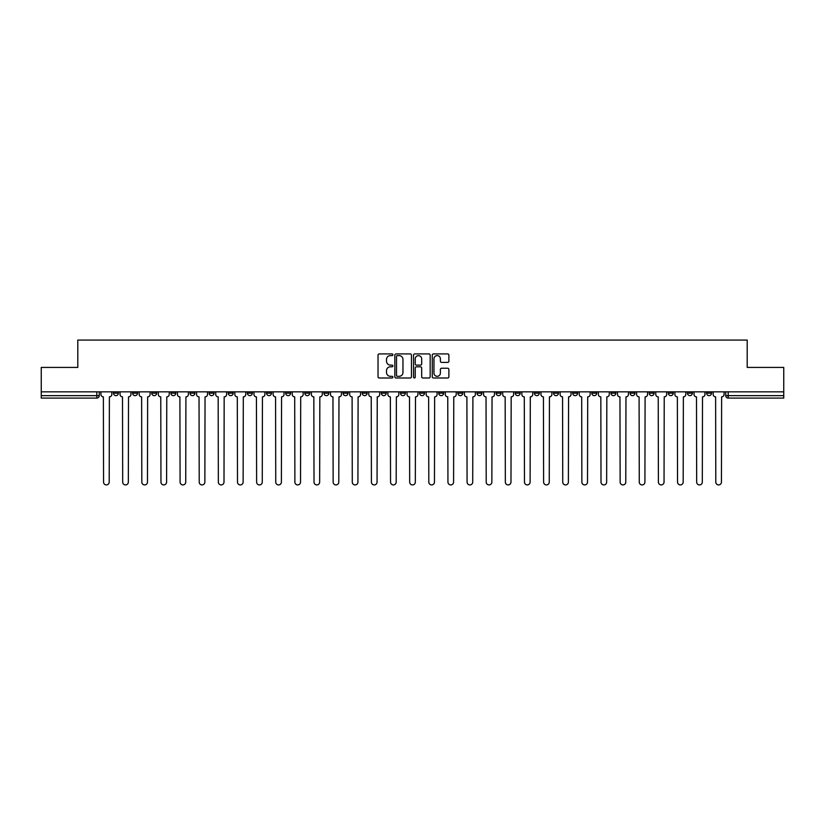 <?xml version="1.0" encoding="UTF-8"?>
<svg xmlns="http://www.w3.org/2000/svg" width="825" height="825" viewBox="0 0 825 825"><rect width="100%" height="100%" fill="white"/><g stroke="black" fill="none" stroke-linecap="round" stroke-linejoin="round"><path stroke-width="1.24" d="M392.875 354.76A0.846 0.846 0 0 0 392.03 353.915L379.242 353.915A1.207 1.207 0 0 0 378.036 355.121L378.036 376.788A1.207 1.207 0 0 0 379.242 377.994L392.03 377.994A0.846 0.846 0 0 0 392.875 377.149A0.846 0.846 0 0 0 392.03 376.313L390.38 376.313A3.857 3.857 0 0 1 386.523 372.457L386.523 370.652A3.857 3.857 0 0 1 390.38 366.795L392.03 366.795A0.846 0.846 0 0 0 392.875 365.96A0.846 0.846 0 0 0 392.03 365.114L390.38 365.114A3.857 3.857 0 0 1 386.523 361.257L386.523 359.452A3.857 3.857 0 0 1 390.38 355.606L392.03 355.606A0.846 0.846 0 0 0 392.875 354.76M630.073 391.834L630.073 393.185L634.982 393.185A2.454 2.454 0 0 1 632.528 395.639A2.454 2.454 0 0 1 630.073 393.185L630.073 391.834M610.943 391.834L610.943 393.185L615.852 393.185A2.454 2.454 0 0 1 613.398 395.639A2.454 2.454 0 0 1 610.943 393.185L610.943 391.834M496.145 391.834L496.145 393.185L501.053 393.185A2.454 2.454 0 0 1 498.599 395.639A2.454 2.454 0 0 1 496.145 393.185L496.145 391.834M477.015 391.834L477.015 393.185L481.913 393.185A2.454 2.454 0 0 1 479.469 395.639A2.454 2.454 0 0 1 477.015 393.185L477.015 391.834M457.875 391.834L457.875 393.185L462.784 393.185A2.454 2.454 0 0 1 460.329 395.639A2.454 2.454 0 0 1 457.875 393.185L457.875 391.834M419.616 391.834L419.616 393.185L424.524 393.185A2.454 2.454 0 0 1 422.07 395.639A2.454 2.454 0 0 1 419.616 393.185L419.616 391.834M381.346 393.185L381.346 391.834L381.346 393.185A2.454 2.454 0 0 0 383.8 395.639A2.454 2.454 0 0 1 381.346 393.185L386.255 393.185A2.454 2.454 0 0 1 383.8 395.639A2.454 2.454 0 0 0 386.255 393.185L386.255 391.834L386.255 393.185M362.216 393.185L362.216 391.834L362.216 393.185A2.454 2.454 0 0 0 364.671 395.639A2.454 2.454 0 0 1 362.216 393.185L367.125 393.185A2.454 2.454 0 0 1 364.671 395.639M343.087 393.185L343.087 391.834L343.087 393.185A2.454 2.454 0 0 0 345.531 395.639A2.454 2.454 0 0 1 343.087 393.185L347.985 393.185A2.454 2.454 0 0 1 345.531 395.639A2.454 2.454 0 0 0 347.985 393.185L347.985 391.834L347.985 393.185M323.947 391.834L323.947 393.185L328.855 393.185A2.454 2.454 0 0 1 326.401 395.639A2.454 2.454 0 0 1 323.947 393.185L323.947 391.834M304.817 391.834L304.817 393.185L309.726 393.185A2.454 2.454 0 0 1 307.271 395.639A2.454 2.454 0 0 1 304.817 393.185L304.817 391.834M285.687 391.834L285.687 393.185L290.586 393.185A2.454 2.454 0 0 1 288.142 395.639A2.454 2.454 0 0 1 285.687 393.185L285.687 391.834M266.547 393.185L266.547 391.834L266.547 393.185A2.454 2.454 0 0 0 269.002 395.639A2.454 2.454 0 0 1 266.547 393.185L271.456 393.185A2.454 2.454 0 0 1 269.002 395.639M228.288 393.185L228.288 391.834L228.288 393.185A2.454 2.454 0 0 0 230.742 395.639A2.454 2.454 0 0 1 228.288 393.185L233.186 393.185A2.454 2.454 0 0 1 230.742 395.639A2.454 2.454 0 0 0 233.186 393.185L233.186 391.834L233.186 393.185M209.148 393.185L209.148 391.834L209.148 393.185A2.454 2.454 0 0 0 211.602 395.639A2.454 2.454 0 0 1 209.148 393.185L214.057 393.185A2.454 2.454 0 0 1 211.602 395.639A2.454 2.454 0 0 0 214.057 393.185L214.057 391.834L214.057 393.185M190.018 393.185L190.018 391.834L190.018 393.185A2.454 2.454 0 0 0 192.472 395.639A2.454 2.454 0 0 1 190.018 393.185L194.927 393.185A2.454 2.454 0 0 1 192.472 395.639A2.454 2.454 0 0 0 194.927 393.185L194.927 391.834L194.927 393.185M170.888 393.185L170.888 391.834L170.888 393.185A2.454 2.454 0 0 0 173.343 395.639A2.454 2.454 0 0 1 170.888 393.185L175.797 393.185A2.454 2.454 0 0 1 173.343 395.639M151.759 393.185L151.759 391.834L151.759 393.185A2.454 2.454 0 0 0 154.203 395.639A2.454 2.454 0 0 1 151.759 393.185L156.657 393.185A2.454 2.454 0 0 1 154.203 395.639A2.454 2.454 0 0 0 156.657 393.185L156.657 391.834L156.657 393.185M132.619 393.185L132.619 391.834L132.619 393.185A2.454 2.454 0 0 0 135.073 395.639A2.454 2.454 0 0 1 132.619 393.185L137.528 393.185A2.454 2.454 0 0 1 135.073 395.639A2.454 2.454 0 0 0 137.528 393.185L137.528 391.834L137.528 393.185M447.686 362.402A1.207 1.207 0 0 0 448.882 361.206L448.882 355.121A1.207 1.207 0 0 0 447.686 353.915L433.476 353.915A1.207 1.207 0 0 0 432.269 355.121L432.269 376.788A1.207 1.207 0 0 0 433.476 377.994L447.686 377.994A1.207 1.207 0 0 0 448.882 376.788L448.882 369.445A1.207 1.207 0 0 0 447.686 368.239L441.602 368.239A1.207 1.207 0 0 0 440.395 369.445L440.395 373.086A3.218 3.218 0 0 1 437.178 376.313A3.218 3.218 0 0 1 433.96 373.086L433.96 358.823A3.218 3.218 0 0 1 437.178 355.606A3.218 3.218 0 0 1 440.395 358.823L440.395 361.206A1.207 1.207 0 0 0 441.602 362.402L447.686 362.402M41.25 391.834L41.25 367.424L77.797 367.424L77.797 340.075L747.202 340.075L747.202 367.424L783.75 367.424L783.75 391.834L41.25 391.834L41.25 395.639L99.258 395.639L99.258 391.834M411.448 355.121A1.207 1.207 0 0 0 410.242 353.915L396.041 353.915A1.207 1.207 0 0 0 394.835 355.121L394.835 376.788A1.207 1.207 0 0 0 396.041 377.994L410.242 377.994A1.207 1.207 0 0 0 411.448 376.788L411.448 355.121M414.758 353.915L428.959 353.915A1.207 1.207 0 0 1 430.165 355.121L430.165 376.788A1.207 1.207 0 0 1 428.959 377.994L422.885 377.994A1.207 1.207 0 0 1 421.678 376.788L421.678 368.002A1.207 1.207 0 0 0 420.472 366.795L416.439 366.795A1.207 1.207 0 0 0 415.243 368.002L415.243 377.149A0.846 0.846 0 0 1 414.397 377.994A0.846 0.846 0 0 1 413.552 377.149L413.552 355.121A1.207 1.207 0 0 1 414.758 353.915M725.742 391.834L725.742 395.639L783.75 395.639L783.75 398.093L728.186 398.093A2.454 2.454 0 0 1 725.742 395.639A2.454 2.454 0 0 0 728.186 398.093L728.186 391.834M783.75 391.834L783.75 395.639M99.258 395.639A2.454 2.454 0 0 1 96.814 398.093L41.25 398.093L41.25 395.639M711.511 391.834L711.511 393.185A2.454 2.454 0 0 1 709.057 395.639A2.454 2.454 0 0 1 706.602 393.185L711.511 393.185M706.602 391.834L706.602 393.185M692.381 391.834L692.381 393.185A2.454 2.454 0 0 1 689.927 395.639A2.454 2.454 0 0 1 687.472 393.185A2.454 2.454 0 0 0 689.927 395.639M687.472 391.834L687.472 393.185L692.381 393.185M673.241 391.834L673.241 393.185A2.454 2.454 0 0 1 670.797 395.639A2.454 2.454 0 0 1 668.343 393.185L673.241 393.185M668.343 391.834L668.343 393.185M654.112 391.834L654.112 393.185A2.454 2.454 0 0 1 651.657 395.639A2.454 2.454 0 0 1 649.203 393.185L654.112 393.185M649.203 391.834L649.203 393.185M634.982 391.834L634.982 393.185M615.852 391.834L615.852 393.185L615.852 391.834M596.712 391.834L596.712 393.185A2.454 2.454 0 0 1 594.258 395.639A2.454 2.454 0 0 1 591.814 393.185L596.712 393.185M591.814 391.834L591.814 393.185M577.583 391.834L577.583 393.185A2.454 2.454 0 0 1 575.128 395.639A2.454 2.454 0 0 1 572.674 393.185L577.583 393.185M572.674 391.834L572.674 393.185M558.453 391.834L558.453 393.185A2.454 2.454 0 0 1 555.998 395.639A2.454 2.454 0 0 1 553.544 393.185L558.453 393.185M553.544 391.834L553.544 393.185M539.313 391.834L539.313 393.185A2.454 2.454 0 0 1 536.858 395.639A2.454 2.454 0 0 1 534.414 393.185L539.313 393.185M534.414 391.834L534.414 393.185M520.183 391.834L520.183 393.185A2.454 2.454 0 0 1 517.729 395.639A2.454 2.454 0 0 1 515.274 393.185L520.183 393.185M515.274 391.834L515.274 393.185M501.053 391.834L501.053 393.185A2.454 2.454 0 0 1 498.599 395.639M481.913 391.834L481.913 393.185M462.784 393.185L462.784 391.834L462.784 393.185A2.454 2.454 0 0 1 460.329 395.639M443.654 391.834L443.654 393.185A2.454 2.454 0 0 1 441.2 395.639A2.454 2.454 0 0 1 438.745 393.185A2.454 2.454 0 0 0 441.2 395.639A2.454 2.454 0 0 0 443.654 393.185L438.745 393.185L438.745 391.834M424.524 393.185L424.524 391.834L424.524 393.185A2.454 2.454 0 0 1 422.07 395.639M405.384 391.834L405.384 393.185A2.454 2.454 0 0 1 402.93 395.639A2.454 2.454 0 0 1 400.476 393.185A2.454 2.454 0 0 0 402.93 395.639M400.476 391.834L400.476 393.185L405.384 393.185M367.125 391.834L367.125 393.185L367.125 391.834M328.855 393.185L328.855 391.834L328.855 393.185A2.454 2.454 0 0 1 326.401 395.639M309.726 393.185L309.726 391.834L309.726 393.185A2.454 2.454 0 0 1 307.271 395.639M290.586 393.185L290.586 391.834L290.586 393.185A2.454 2.454 0 0 1 288.142 395.639M271.456 391.834L271.456 393.185L271.456 391.834M252.326 393.185L252.326 391.834L252.326 393.185A2.454 2.454 0 0 1 249.872 395.639A2.454 2.454 0 0 1 247.417 393.185L252.326 393.185A2.454 2.454 0 0 1 249.872 395.639M247.417 391.834L247.417 393.185M175.797 391.834L175.797 393.185L175.797 391.834M118.398 391.834L118.398 393.185A2.454 2.454 0 0 1 115.943 395.639A2.454 2.454 0 0 1 113.489 393.185A2.454 2.454 0 0 0 115.943 395.639A2.454 2.454 0 0 0 118.398 393.185L118.398 391.834M113.489 391.834L113.489 393.185L118.398 393.185M397.361 355.606A0.846 0.846 0 0 0 396.516 356.441L396.516 375.468A0.846 0.846 0 0 0 397.361 376.313L399.104 376.313A3.857 3.857 0 0 0 402.961 372.457L402.961 359.452A3.857 3.857 0 0 0 399.104 355.606L397.361 355.606M421.678 358.885A3.218 3.218 0 0 0 418.461 355.668A3.218 3.218 0 0 0 415.243 358.885L415.243 363.907A1.207 1.207 0 0 0 416.439 365.114L420.472 365.114A1.207 1.207 0 0 0 421.678 363.907L421.678 358.885M100.918 394.412L100.918 391.834L100.918 394.412A2.454 2.454 0 0 0 103.372 396.866L103.558 482.099A2.826 2.826 0 0 0 106.373 484.925A2.826 2.826 0 0 0 109.199 482.099L109.385 396.866A2.454 2.454 0 0 0 111.829 394.412L111.829 391.834L111.829 394.412M103.372 396.866L103.558 482.099M109.199 482.099L109.385 396.866M120.048 394.412L120.048 391.834L120.048 394.412A2.454 2.454 0 0 0 122.502 396.866L122.688 482.099A2.826 2.826 0 0 0 125.503 484.925A2.826 2.826 0 0 0 128.329 482.099L128.514 396.866A2.454 2.454 0 0 0 130.969 394.412L130.969 391.834L130.969 394.412M139.188 394.412L139.188 391.834L139.188 394.412A2.454 2.454 0 0 0 141.632 396.866L141.818 482.099A2.826 2.826 0 0 0 144.643 484.925A2.826 2.826 0 0 0 147.458 482.099L147.644 396.866A2.454 2.454 0 0 0 150.098 394.412L150.098 391.834L150.098 394.412M122.502 396.866L122.688 482.099M128.329 482.099L128.514 396.866M141.632 396.866L141.818 482.099M147.458 482.099L147.644 396.866M158.318 394.412L158.318 391.834L158.318 394.412A2.454 2.454 0 0 0 160.772 396.866L160.958 482.099A2.826 2.826 0 0 0 163.773 484.925A2.826 2.826 0 0 0 166.598 482.099L166.774 396.866A2.454 2.454 0 0 0 169.228 394.412L169.228 391.834L169.228 394.412M177.447 394.412L177.447 391.834L177.447 394.412A2.454 2.454 0 0 0 179.902 396.866L180.087 482.099A2.826 2.826 0 0 0 182.903 484.925A2.826 2.826 0 0 0 185.728 482.099L185.914 396.866A2.454 2.454 0 0 0 188.368 394.412L188.368 391.834L188.368 394.412M196.577 394.412L196.577 391.834L196.577 394.412A2.454 2.454 0 0 0 199.031 396.866L199.217 482.099A2.826 2.826 0 0 0 202.042 484.925A2.826 2.826 0 0 0 204.858 482.099L205.043 396.866A2.454 2.454 0 0 0 207.498 394.412L207.498 391.834L207.498 394.412M160.772 396.866L160.958 482.099M166.598 482.099L166.774 396.866M179.902 396.866L180.087 482.099M185.728 482.099L185.914 396.866M199.031 396.866L199.217 482.099M204.858 482.099L205.043 396.866M215.717 394.412L215.717 391.834L215.717 394.412A2.454 2.454 0 0 0 218.171 396.866L218.347 482.099A2.826 2.826 0 0 0 221.172 484.925A2.826 2.826 0 0 0 223.998 482.099L224.173 396.866A2.454 2.454 0 0 0 226.627 394.412L226.627 391.834L226.627 394.412M218.171 396.866L218.347 482.099M223.998 482.099L224.173 396.866M234.847 394.412L234.847 391.834L234.847 394.412A2.454 2.454 0 0 0 237.301 396.866L237.487 482.099A2.826 2.826 0 0 0 240.302 484.925A2.826 2.826 0 0 0 243.127 482.099L243.313 396.866A2.454 2.454 0 0 0 245.767 394.412L245.767 391.834L245.767 394.412M237.301 396.866L237.487 482.099M243.127 482.099L243.313 396.866M253.976 394.412L253.976 391.834L253.976 394.412A2.454 2.454 0 0 0 256.431 396.866L256.616 482.099A2.826 2.826 0 0 0 259.442 484.925A2.826 2.826 0 0 0 262.257 482.099L262.443 396.866A2.454 2.454 0 0 0 264.897 394.412L264.897 391.834L264.897 394.412M256.431 396.866L256.616 482.099M262.257 482.099L262.443 396.866M273.116 394.412L273.116 391.834L273.116 394.412A2.454 2.454 0 0 0 275.571 396.866L275.746 482.099A2.826 2.826 0 0 0 278.572 484.925A2.826 2.826 0 0 0 281.387 482.099L281.573 396.866A2.454 2.454 0 0 0 284.027 394.412L284.027 391.834L284.027 394.412M275.571 396.866L275.746 482.099M281.387 482.099L281.573 396.866M292.246 394.412L292.246 391.834L292.246 394.412A2.454 2.454 0 0 0 294.7 396.866L294.886 482.099A2.826 2.826 0 0 0 297.701 484.925A2.826 2.826 0 0 0 300.527 482.099L300.713 396.866A2.454 2.454 0 0 0 303.157 394.412L303.157 391.834L303.157 394.412M311.376 394.412L311.376 391.834L311.376 394.412A2.454 2.454 0 0 0 313.83 396.866L314.016 482.099A2.826 2.826 0 0 0 316.831 484.925A2.826 2.826 0 0 0 319.657 482.099L319.842 396.866A2.454 2.454 0 0 0 322.297 394.412L322.297 391.834L322.297 394.412M330.516 394.412L330.516 391.834L330.516 394.412A2.454 2.454 0 0 0 332.96 396.866L333.145 482.099A2.826 2.826 0 0 0 335.971 484.925A2.826 2.826 0 0 0 338.786 482.099L338.972 396.866A2.454 2.454 0 0 0 341.426 394.412L341.426 391.834L341.426 394.412M349.645 394.412L349.645 391.834L349.645 394.412A2.454 2.454 0 0 0 352.1 396.866L352.285 482.099A2.826 2.826 0 0 0 355.101 484.925A2.826 2.826 0 0 0 357.926 482.099L358.102 396.866A2.454 2.454 0 0 0 360.556 394.412L360.556 391.834L360.556 394.412M368.775 394.412L368.775 391.834L368.775 394.412A2.454 2.454 0 0 0 371.229 396.866L371.415 482.099A2.826 2.826 0 0 0 374.23 484.925A2.826 2.826 0 0 0 377.056 482.099L377.242 396.866A2.454 2.454 0 0 0 379.696 394.412L379.696 391.834L379.696 394.412M387.905 394.412L387.905 391.834L387.905 394.412A2.454 2.454 0 0 0 390.359 396.866L390.545 482.099A2.826 2.826 0 0 0 393.37 484.925A2.826 2.826 0 0 0 396.186 482.099L396.371 396.866A2.454 2.454 0 0 0 398.826 394.412L398.826 391.834L398.826 394.412M294.7 396.866L294.886 482.099M300.527 482.099L300.713 396.866M313.83 396.866L314.016 482.099M319.657 482.099L319.842 396.866M332.96 396.866L333.145 482.099M338.786 482.099L338.972 396.866M352.1 396.866L352.285 482.099M357.926 482.099L358.102 396.866M371.229 396.866L371.415 482.099M377.056 482.099L377.242 396.866M390.359 396.866L390.545 482.099M396.186 482.099L396.371 396.866M407.045 394.412L407.045 391.834L407.045 394.412A2.454 2.454 0 0 0 409.499 396.866L409.674 482.099A2.826 2.826 0 0 0 412.5 484.925A2.826 2.826 0 0 0 415.326 482.099L415.501 396.866A2.454 2.454 0 0 0 417.955 394.412L417.955 391.834L417.955 394.412M409.499 396.866L409.674 482.099M415.326 482.099L415.501 396.866M426.174 394.412L426.174 391.834L426.174 394.412A2.454 2.454 0 0 0 428.629 396.866L428.814 482.099A2.826 2.826 0 0 0 431.63 484.925A2.826 2.826 0 0 0 434.455 482.099L434.641 396.866A2.454 2.454 0 0 0 437.095 394.412L437.095 391.834L437.095 394.412M428.629 396.866L428.814 482.099M434.455 482.099L434.641 396.866M445.304 394.412L445.304 391.834L445.304 394.412A2.454 2.454 0 0 0 447.758 396.866L447.944 482.099A2.826 2.826 0 0 0 450.77 484.925A2.826 2.826 0 0 0 453.585 482.099L453.771 396.866A2.454 2.454 0 0 0 456.225 394.412L456.225 391.834L456.225 394.412M447.758 396.866L447.944 482.099M453.585 482.099L453.771 396.866M464.444 394.412L464.444 391.834L464.444 394.412A2.454 2.454 0 0 0 466.898 396.866L467.074 482.099A2.826 2.826 0 0 0 469.899 484.925A2.826 2.826 0 0 0 472.715 482.099L472.9 396.866A2.454 2.454 0 0 0 475.355 394.412L475.355 391.834L475.355 394.412M466.898 396.866L467.074 482.099M472.715 482.099L472.9 396.866M483.574 394.412L483.574 391.834L483.574 394.412A2.454 2.454 0 0 0 486.028 396.866L486.214 482.099A2.826 2.826 0 0 0 489.029 484.925A2.826 2.826 0 0 0 491.855 482.099L492.04 396.866A2.454 2.454 0 0 0 494.484 394.412L494.484 391.834L494.484 394.412M486.028 396.866L486.214 482.099M491.855 482.099L492.04 396.866M502.703 394.412L502.703 391.834L502.703 394.412A2.454 2.454 0 0 0 505.158 396.866L505.343 482.099A2.826 2.826 0 0 0 508.169 484.925A2.826 2.826 0 0 0 510.984 482.099L511.17 396.866A2.454 2.454 0 0 0 513.624 394.412L513.624 391.834L513.624 394.412M505.158 396.866L505.343 482.099M510.984 482.099L511.17 396.866M521.843 394.412L521.843 391.834L521.843 394.412A2.454 2.454 0 0 0 524.288 396.866L524.473 482.099A2.826 2.826 0 0 0 527.299 484.925A2.826 2.826 0 0 0 530.114 482.099L530.3 396.866A2.454 2.454 0 0 0 532.754 394.412L532.754 391.834L532.754 394.412M524.288 396.866L524.473 482.099M530.114 482.099L530.3 396.866M540.973 394.412L540.973 391.834L540.973 394.412A2.454 2.454 0 0 0 543.428 396.866L543.613 482.099A2.826 2.826 0 0 0 546.428 484.925A2.826 2.826 0 0 0 549.254 482.099L549.429 396.866A2.454 2.454 0 0 0 551.884 394.412L551.884 391.834L551.884 394.412M543.428 396.866L543.613 482.099M549.254 482.099L549.429 396.866M560.103 394.412L560.103 391.834L560.103 394.412A2.454 2.454 0 0 0 562.557 396.866L562.743 482.099A2.826 2.826 0 0 0 565.558 484.925A2.826 2.826 0 0 0 568.384 482.099L568.569 396.866A2.454 2.454 0 0 0 571.024 394.412L571.024 391.834L571.024 394.412M562.557 396.866L562.743 482.099M568.384 482.099L568.569 396.866M579.232 394.412L579.232 391.834L579.232 394.412A2.454 2.454 0 0 0 581.687 396.866L581.873 482.099A2.826 2.826 0 0 0 584.698 484.925A2.826 2.826 0 0 0 587.513 482.099L587.699 396.866A2.454 2.454 0 0 0 590.153 394.412L590.153 391.834L590.153 394.412M581.687 396.866L581.873 482.099M587.513 482.099L587.699 396.866M598.373 394.412L598.373 391.834L598.373 394.412A2.454 2.454 0 0 0 600.827 396.866L601.002 482.099A2.826 2.826 0 0 0 603.828 484.925A2.826 2.826 0 0 0 606.653 482.099L606.829 396.866A2.454 2.454 0 0 0 609.283 394.412L609.283 391.834L609.283 394.412M600.827 396.866L601.002 482.099M606.653 482.099L606.829 396.866M617.502 394.412L617.502 391.834L617.502 394.412A2.454 2.454 0 0 0 619.957 396.866L620.142 482.099A2.826 2.826 0 0 0 622.958 484.925A2.826 2.826 0 0 0 625.783 482.099L625.969 396.866A2.454 2.454 0 0 0 628.423 394.412L628.423 391.834L628.423 394.412M619.957 396.866L620.142 482.099M625.783 482.099L625.969 396.866M636.632 394.412L636.632 391.834L636.632 394.412A2.454 2.454 0 0 0 639.086 396.866L639.272 482.099A2.826 2.826 0 0 0 642.097 484.925A2.826 2.826 0 0 0 644.913 482.099L645.098 396.866A2.454 2.454 0 0 0 647.553 394.412L647.553 391.834L647.553 394.412M639.086 396.866L639.272 482.099M644.913 482.099L645.098 396.866M655.772 394.412L655.772 391.834L655.772 394.412A2.454 2.454 0 0 0 658.226 396.866L658.402 482.099A2.826 2.826 0 0 0 661.227 484.925A2.826 2.826 0 0 0 664.042 482.099L664.228 396.866A2.454 2.454 0 0 0 666.683 394.412L666.683 391.834L666.683 394.412M658.226 396.866L658.402 482.099M664.042 482.099L664.228 396.866M674.902 394.412L674.902 391.834L674.902 394.412A2.454 2.454 0 0 0 677.356 396.866L677.542 482.099A2.826 2.826 0 0 0 680.357 484.925A2.826 2.826 0 0 0 683.183 482.099L683.368 396.866A2.454 2.454 0 0 0 685.812 394.412L685.812 391.834L685.812 394.412M677.356 396.866L677.542 482.099M683.183 482.099L683.368 396.866M694.031 394.412L694.031 391.834L694.031 394.412A2.454 2.454 0 0 0 696.486 396.866L696.671 482.099A2.826 2.826 0 0 0 699.497 484.925A2.826 2.826 0 0 0 702.312 482.099L702.498 396.866A2.454 2.454 0 0 0 704.952 394.412L704.952 391.834L704.952 394.412M696.486 396.866L696.671 482.099M702.312 482.099L702.498 396.866M713.171 394.412L713.171 391.834L713.171 394.412A2.454 2.454 0 0 0 715.615 396.866L715.801 482.099A2.826 2.826 0 0 0 718.627 484.925A2.826 2.826 0 0 0 721.442 482.099L721.627 396.866A2.454 2.454 0 0 0 724.082 394.412L724.082 391.834L724.082 394.412M715.615 396.866L715.801 482.099M721.442 482.099L721.627 396.866M96.814 391.834L96.814 398.093"/></g></svg>
